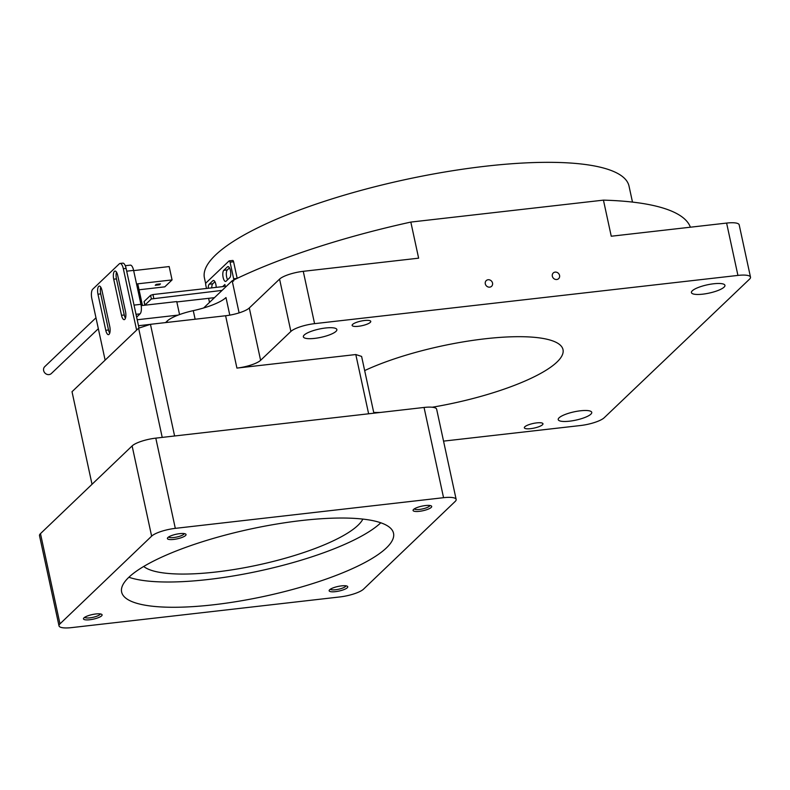 <?xml version="1.0" encoding="UTF-8"?>
<svg xmlns="http://www.w3.org/2000/svg" width="790" height="790" viewBox="0 0 790 790"><rect width="100%" height="100%" fill="white"/><g stroke="black" fill="none" stroke-linecap="round" stroke-linejoin="round"><path stroke-width="1.19" d="M488.121 279.749A3.911 3.506 46.4 0 0 485.702 284.933A3.911 3.506 46.4 0 0 491.617 286.276A3.911 3.506 46.4 0 0 488.121 279.749M555.153 272.106A3.911 3.506 46.4 0 0 552.733 277.29A3.911 3.506 46.4 0 0 558.649 278.633A3.911 3.506 46.4 0 0 555.153 272.106M162.217 437.403L138.615 328.206L72.018 391.722L92.025 484.29M138.615 328.206L150.456 324.315L174.6 435.981M368.624 413.792L355.806 354.542L236.921 368.091A19.049 4.71 167.8 0 0 260.611 360.309L290.888 331.435A19.049 4.71 -12.2 0 1 314.578 323.653L737.929 275.414A19.049 4.71 -12.2 0 1 750.5 277.162A19.049 4.71 -12.2 0 1 749.513 279.176L604.212 417.732A19.049 4.71 -12.2 0 1 580.522 425.524L443.546 441.126M150.456 324.315L225.604 315.753A19.049 4.71 167.8 0 0 249.294 307.972L279.571 279.107A19.049 4.71 -12.2 0 1 303.261 271.325L418.631 258.172L410.83 222.079L603.442 200.137L611.253 236.23L726.612 223.076A19.049 4.71 -12.2 0 1 739.183 224.824L750.5 277.162M373.877 413.19L361.603 356.418L355.806 354.542M314.657 338.387A17.153 4.236 -12.2 0 1 303.35 336.817A17.153 4.236 -12.2 0 1 325.559 327.998A17.153 4.236 -12.2 0 1 336.866 329.568A17.153 4.236 -12.2 0 1 314.657 338.387M358.413 326.29A9.529 2.35 -12.2 0 1 352.133 325.411A9.529 2.35 -12.2 0 1 364.466 320.513A9.529 2.35 -12.2 0 1 370.757 321.382A9.529 2.35 -12.2 0 1 358.413 326.29M530.623 428.664A9.529 2.35 -12.2 0 1 524.343 427.785A9.529 2.35 -12.2 0 1 536.687 422.887A9.529 2.35 -12.2 0 1 542.967 423.766A9.529 2.35 -12.2 0 1 530.623 428.664M569.541 421.179A17.153 4.236 -12.2 0 1 558.224 419.609A17.153 4.236 -12.2 0 1 580.433 410.79A17.153 4.236 -12.2 0 1 591.75 412.36A17.153 4.236 -12.2 0 1 569.541 421.179M702.735 294.166A17.153 4.236 -12.2 0 1 691.418 292.596A17.153 4.236 -12.2 0 1 713.627 283.778A17.153 4.236 -12.2 0 1 724.944 285.348A17.153 4.236 -12.2 0 1 702.735 294.166M380.395 412.449A118.135 29.181 -12.2 0 1 373.719 412.479M364.664 370.579A118.135 29.181 -12.2 0 1 485.09 338.791A118.135 29.181 -12.2 0 1 563.013 349.624A118.135 29.181 -12.2 0 1 432.229 407.235M205.706 283.857L204.422 277.922A217.211 53.651 -12.2 0 1 485.741 166.206A217.211 53.651 -12.2 0 1 629.028 186.124L632.484 202.092M229.791 315.141L225.989 297.553A38.108 9.411 -12.2 0 1 193.274 310.648A30.484 7.535 167.8 0 0 167.105 321.115L165.544 322.597M203.652 307.972L232.171 280.776A268.659 66.36 -12.2 0 1 410.83 222.079M603.442 200.137A268.659 66.36 -12.2 0 1 690.391 227.204M239.113 312.88L232.171 280.776M128.81 577.322A139.089 34.355 167.8 0 0 121.63 592.046A139.089 34.355 167.8 0 0 238.768 601.22A139.089 34.355 167.8 0 0 386.35 547.974A139.089 34.355 167.8 0 0 393.529 533.26A139.089 34.355 167.8 0 0 276.391 524.086A139.089 34.355 167.8 0 0 128.81 577.322M128.889 577.253A139.089 34.355 167.8 0 0 259.377 570.963A139.089 34.355 167.8 0 0 380.81 522.783M143.701 566.47A114.323 28.233 167.8 0 0 247.685 567.111A114.323 28.233 167.8 0 0 358.008 525.281A114.323 28.233 167.8 0 0 362.867 519.089M59.013 625.877L39.5 535.64A19.049 4.71 -12.2 0 1 40.478 533.635L132.118 445.925A19.049 4.71 -12.2 0 1 155.798 438.134L424.052 407.452A19.049 4.71 -12.2 0 1 436.643 409.2L456.156 499.428A19.049 4.71 167.8 0 0 443.555 497.69L175.311 528.362A19.049 4.71 167.8 0 0 151.631 536.153L59.981 623.863A19.049 4.71 167.8 0 0 59.013 625.877A19.049 4.71 167.8 0 0 71.604 627.615L339.858 596.944A19.049 4.71 167.8 0 0 363.538 589.152L455.178 501.443A19.049 4.71 167.8 0 0 456.156 499.428M341.468 585.884A9.529 2.35 -12.2 0 1 347.324 586.239A9.529 2.35 -12.2 0 1 344.983 589.162A9.529 2.35 -12.2 0 1 335.434 591.651A9.529 2.35 -12.2 0 1 329.321 590.13A9.529 2.35 -12.2 0 1 341.468 585.884M330.388 589.192A7.999 1.975 167.8 0 0 335.602 589.745A7.999 1.975 167.8 0 0 345.961 585.825M95.797 613.978A9.529 2.35 -12.2 0 1 101.663 614.334A9.529 2.35 -12.2 0 1 99.323 617.257A9.529 2.35 -12.2 0 1 89.774 619.745A9.529 2.35 -12.2 0 1 83.651 618.224A9.529 2.35 -12.2 0 1 95.797 613.978M84.728 617.286A7.999 1.975 167.8 0 0 89.942 617.839A7.999 1.975 167.8 0 0 100.3 613.919M179.725 533.655A9.529 2.35 -12.2 0 1 185.591 534A9.529 2.35 -12.2 0 1 183.25 536.933A9.529 2.35 -12.2 0 1 173.701 539.422A9.529 2.35 -12.2 0 1 167.579 537.901A9.529 2.35 -12.2 0 1 179.725 533.655M168.655 536.963A7.999 1.975 167.8 0 0 173.869 537.516A7.999 1.975 167.8 0 0 184.228 533.596M425.395 505.56A9.529 2.35 -12.2 0 1 431.251 505.906A9.529 2.35 -12.2 0 1 428.911 508.839A9.529 2.35 -12.2 0 1 419.362 511.327A9.529 2.35 -12.2 0 1 413.249 509.807A9.529 2.35 -12.2 0 1 425.395 505.56M414.316 508.869A7.999 1.975 167.8 0 0 419.529 509.422A7.999 1.975 167.8 0 0 429.888 505.501M95.985 317.797L44.763 366.639A4.76 4.276 46.4 0 0 49.02 374.598A4.76 4.276 46.4 0 0 51.34 373.532L98.335 328.709M138.487 325.717L150.278 324.374M139.05 289.782L164.804 286.849L172.062 279.917L136.542 283.966M179.557 314.568L176.743 301.573L141.173 305.631M142.447 305.483L137.934 284.627L136.65 284.469M159.481 284.815L160.449 283.887L156.213 284.37L155.245 285.299L159.481 284.815L159.936 283.946M172.062 279.917L169.179 266.566L133.648 270.615M136.631 317.136L140.077 313.847L136.018 314.311M137.203 319.762L178.106 315.101M155.689 284.874L159.402 284.449M141.815 305.562L137.243 284.4M134.033 305.108L140.936 304.318L133.609 270.397L126.696 271.177M125.274 265.707L130.32 265.134A7.623 2.765 83.5 0 1 133.609 270.397M140.936 304.318A7.623 2.765 83.5 0 1 140.077 313.847M121.512 315.299L113.711 279.206A6.29 2.281 83.5 0 1 114.994 271.059A6.29 2.281 83.5 0 1 117.7 275.394L125.501 311.487A6.29 2.281 83.5 0 1 124.218 319.644A6.29 2.281 83.5 0 1 121.512 315.299L124.267 314.983L116.466 278.89A6.29 2.281 83.5 0 1 116.515 272.185M105.771 330.309L97.97 294.216A6.29 2.281 83.5 0 1 99.254 286.069A6.29 2.281 83.5 0 1 101.959 290.404L109.761 326.497A6.29 2.281 83.5 0 1 108.477 334.654A6.29 2.281 83.5 0 1 105.771 330.309L108.526 329.993L100.725 293.9A6.29 2.281 83.5 0 1 100.774 287.195M105.129 360.131L91.857 298.738A7.623 2.765 -96.5 0 1 92.716 289.209L119.359 263.801A7.623 2.765 -96.5 0 1 120.06 263.455A7.623 2.765 -96.5 0 1 123.339 268.719L136.621 330.111M125.452 318.202A6.29 2.281 83.5 0 1 124.267 314.983M109.711 333.212A6.29 2.281 83.5 0 1 108.526 329.993M120.06 263.455L122.815 263.139A7.623 2.765 83.5 0 1 126.094 268.403L139 328.077M227.599 279.759A5.718 2.074 83.5 0 1 226.661 277.083A5.718 2.074 83.5 0 1 227.313 269.933L229.475 267.869M223.136 277.478A5.718 2.074 83.5 0 1 223.787 270.328L227.421 266.872A5.718 2.074 83.5 0 1 227.945 266.605A5.718 2.074 83.5 0 1 230.552 271.286A5.718 2.074 83.5 0 1 229.762 277.695L226.128 281.161A5.718 2.074 83.5 0 1 225.604 281.428A5.718 2.074 83.5 0 1 223.136 277.478M211.76 287.866A5.718 2.074 83.5 0 1 212.757 283.788L214.919 281.734M208.234 288.271A5.718 2.074 83.5 0 1 209.222 284.193L212.866 280.726A5.718 2.074 83.5 0 1 213.389 280.46A5.718 2.074 83.5 0 1 216.193 287.363M232.596 260.552A1.906 0.691 83.5 0 1 232.774 260.463A1.906 0.691 83.5 0 1 233.593 261.776L237.178 278.347M144.234 301.8L144.945 305.059L151.374 298.946L150.594 295.332L152.964 294.551L223.501 286.533A1.906 1.708 46.4 0 0 224.874 284.528L225.456 287.175M176.822 301.948L214.455 297.662M222.079 290.394L151.374 298.946M144.165 301.454L150.594 295.332M209.528 302.363A1.906 0.691 -96.5 0 1 209.389 301.879L208.629 298.324M206.496 288.469L205.805 285.279A1.906 0.691 -96.5 0 1 206.022 282.889L229.07 260.947A1.906 0.691 -96.5 0 1 229.248 260.858L232.774 260.463M233.445 281.161A1.906 0.691 -96.5 0 0 233.652 278.781L230.068 262.171A1.906 0.691 -96.5 0 0 229.248 260.858M225.604 315.753L236.921 368.091M167.371 322.389L167.105 321.115M195.13 319.229L193.274 310.648M279.571 279.107L290.888 331.435M303.261 271.325L314.578 323.653M726.612 223.076L737.929 275.414M249.294 307.972L260.611 360.309M155.798 438.134L175.311 528.362M443.555 497.69L424.052 407.452M40.478 533.635L59.981 623.863M151.631 536.153L132.118 445.925M126.094 268.403L123.339 268.719M97.97 294.216L100.725 293.9M113.711 279.206L116.466 278.89M223.787 270.328L227.313 269.933M209.222 284.193L212.757 283.788M222.671 286.622L224.874 284.528M233.652 278.781L237.099 278.386M233.593 261.776L230.068 262.171M152.964 294.551L153.744 298.166M212.866 280.726L213.962 280.598M227.421 266.872L228.517 266.744M144.066 301.652L144.837 305.216"/></g></svg>
